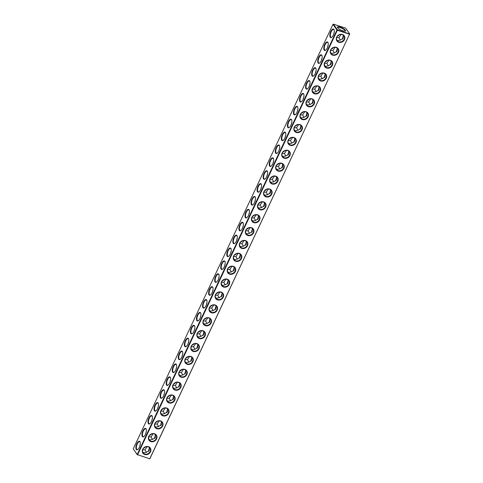 <?xml version="1.0" encoding="UTF-8"?>
<svg xmlns="http://www.w3.org/2000/svg" width="483" height="483" viewBox="0 0 483 483"><rect width="100%" height="100%" fill="white"/><g stroke="black" fill="none" stroke-linecap="round" stroke-linejoin="round"><path stroke-width="0.72" d="M149.815 458.681L349.559 34.215L337.357 30.254L137.613 454.726L149.851 458.814L137.613 454.726M338.728 42.281A4.492 3.912 144.9 0 0 344.868 37.499A4.492 3.912 144.9 0 0 338.118 35.313A4.492 3.912 144.9 0 0 338.728 42.281M332.666 55.159A4.492 3.912 144.9 0 0 338.806 50.383A4.492 3.912 144.9 0 0 332.056 48.191A4.492 3.912 144.9 0 0 332.666 55.159M326.605 68.043A4.492 3.912 144.9 0 0 332.745 63.261A4.492 3.912 144.9 0 0 325.995 61.075A4.492 3.912 144.9 0 0 326.605 68.043M320.543 80.927A4.492 3.912 144.9 0 0 326.683 76.145A4.492 3.912 144.9 0 0 319.933 73.953A4.492 3.912 144.9 0 0 320.543 80.927M314.481 93.805A4.492 3.912 144.9 0 0 320.621 89.029A4.492 3.912 144.9 0 0 313.872 86.837A4.492 3.912 144.9 0 0 314.481 93.805M308.42 106.689A4.492 3.912 144.9 0 0 314.56 101.907A4.492 3.912 144.9 0 0 307.81 99.715A4.492 3.912 144.9 0 0 308.42 106.689M302.358 119.567A4.492 3.912 144.9 0 0 308.498 114.791A4.492 3.912 144.9 0 0 301.748 112.599A4.492 3.912 144.9 0 0 302.358 119.567M296.296 132.451A4.492 3.912 144.9 0 0 302.436 127.669A4.492 3.912 144.9 0 0 295.687 125.483A4.492 3.912 144.9 0 0 296.296 132.451M290.235 145.329A4.492 3.912 144.9 0 0 296.375 140.553A4.492 3.912 144.9 0 0 289.625 138.361A4.492 3.912 144.9 0 0 290.235 145.329M284.173 158.213A4.492 3.912 144.9 0 0 290.313 153.437A4.492 3.912 144.9 0 0 283.563 151.245A4.492 3.912 144.9 0 0 284.173 158.213M278.111 171.097A4.492 3.912 144.9 0 0 284.252 166.315A4.492 3.912 144.9 0 0 277.502 164.123A4.492 3.912 144.9 0 0 278.111 171.097M272.05 183.975A4.492 3.912 144.9 0 0 278.19 179.199A4.492 3.912 144.9 0 0 271.44 177.007A4.492 3.912 144.9 0 0 272.05 183.975M265.988 196.859A4.492 3.912 144.9 0 0 272.128 192.077A4.492 3.912 144.9 0 0 265.378 189.891A4.492 3.912 144.9 0 0 265.988 196.859M259.926 209.737A4.492 3.912 144.9 0 0 266.067 204.961A4.492 3.912 144.9 0 0 259.317 202.769A4.492 3.912 144.9 0 0 259.926 209.737M253.865 222.621A4.492 3.912 144.9 0 0 260.005 217.839A4.492 3.912 144.9 0 0 253.255 215.653A4.492 3.912 144.9 0 0 253.865 222.621M247.803 235.505A4.492 3.912 144.9 0 0 253.943 230.723A4.492 3.912 144.9 0 0 247.193 228.531A4.492 3.912 144.9 0 0 247.803 235.505M241.742 248.383A4.492 3.912 144.9 0 0 247.882 243.607A4.492 3.912 144.9 0 0 241.132 241.415A4.492 3.912 144.9 0 0 241.742 248.383M235.68 261.267A4.492 3.912 144.9 0 0 241.82 256.485A4.492 3.912 144.9 0 0 235.07 254.293A4.492 3.912 144.9 0 0 235.68 261.267M229.618 274.145A4.492 3.912 144.9 0 0 235.758 269.369A4.492 3.912 144.9 0 0 229.008 267.177A4.492 3.912 144.9 0 0 229.618 274.145M223.557 287.029A4.492 3.912 144.9 0 0 229.697 282.247A4.492 3.912 144.9 0 0 222.947 280.062A4.492 3.912 144.9 0 0 223.557 287.029M217.495 299.907A4.492 3.912 144.9 0 0 223.635 295.131A4.492 3.912 144.9 0 0 216.885 292.94A4.492 3.912 144.9 0 0 217.495 299.907M211.433 312.791A4.492 3.912 144.9 0 0 217.573 308.015A4.492 3.912 144.9 0 0 210.823 305.824A4.492 3.912 144.9 0 0 211.433 312.791M205.372 325.675A4.492 3.912 144.9 0 0 211.512 320.893A4.492 3.912 144.9 0 0 204.762 318.702A4.492 3.912 144.9 0 0 205.372 325.675M199.31 338.553A4.492 3.912 144.9 0 0 205.45 333.777A4.492 3.912 144.9 0 0 198.7 331.586A4.492 3.912 144.9 0 0 199.31 338.553M193.248 351.437A4.492 3.912 144.9 0 0 199.388 346.655A4.492 3.912 144.9 0 0 192.639 344.47A4.492 3.912 144.9 0 0 193.248 351.437M187.193 364.315A4.492 3.912 144.9 0 0 193.327 359.539A4.492 3.912 144.9 0 0 186.577 357.348A4.492 3.912 144.9 0 0 187.193 364.315M181.131 377.199A4.492 3.912 144.9 0 0 187.265 372.417A4.492 3.912 144.9 0 0 180.515 370.232A4.492 3.912 144.9 0 0 181.131 377.199M175.069 390.083A4.492 3.912 144.9 0 0 181.203 385.301A4.492 3.912 144.9 0 0 174.454 383.11A4.492 3.912 144.9 0 0 175.069 390.083M169.008 402.961A4.492 3.912 144.9 0 0 175.142 398.185A4.492 3.912 144.9 0 0 168.392 395.994A4.492 3.912 144.9 0 0 169.008 402.961M162.946 415.845A4.492 3.912 144.9 0 0 169.08 411.063A4.492 3.912 144.9 0 0 162.33 408.872A4.492 3.912 144.9 0 0 162.946 415.845M156.884 428.723A4.492 3.912 144.9 0 0 163.019 423.947A4.492 3.912 144.9 0 0 156.269 421.756A4.492 3.912 144.9 0 0 156.884 428.723M150.823 441.607A4.492 3.912 144.9 0 0 156.957 436.825A4.492 3.912 144.9 0 0 150.207 434.64A4.492 3.912 144.9 0 0 150.823 441.607M144.761 454.491A4.492 3.912 144.9 0 0 150.895 449.709A4.492 3.912 144.9 0 0 144.145 447.518A4.492 3.912 144.9 0 0 144.761 454.491M337.357 30.254L336.947 30.012L137.208 454.479L133.236 448.834L137.371 454.889M349.559 34.215L149.851 458.814M349.734 34.033L337.4 29.801L333.427 24.15L332.974 24.361L133.236 448.834M338.776 41.828A4.136 3.604 144.9 0 0 343.425 40.367A4.136 3.604 144.9 0 0 343.86 35.839A4.136 3.604 144.9 0 0 338.396 35.271A4.136 3.604 144.9 0 0 337.086 40.602A4.136 3.604 144.9 0 0 338.776 41.828M332.715 54.712A4.136 3.604 144.9 0 0 337.363 53.251A4.136 3.604 144.9 0 0 337.798 48.723A4.136 3.604 144.9 0 0 332.334 48.155A4.136 3.604 144.9 0 0 331.024 53.48A4.136 3.604 144.9 0 0 332.715 54.712M326.653 67.59A4.136 3.604 144.9 0 0 331.302 66.129A4.136 3.604 144.9 0 0 331.736 61.607A4.136 3.604 144.9 0 0 326.273 61.033A4.136 3.604 144.9 0 0 324.962 66.364A4.136 3.604 144.9 0 0 326.653 67.59M320.591 80.474A4.136 3.604 144.9 0 0 325.24 79.013A4.136 3.604 144.9 0 0 325.675 74.485A4.136 3.604 144.9 0 0 320.211 73.917A4.136 3.604 144.9 0 0 318.901 79.248A4.136 3.604 144.9 0 0 320.591 80.474M314.53 93.352A4.136 3.604 144.9 0 0 319.178 91.891A4.136 3.604 144.9 0 0 319.613 87.369A4.136 3.604 144.9 0 0 314.149 86.795A4.136 3.604 144.9 0 0 312.839 92.126A4.136 3.604 144.9 0 0 314.53 93.352M308.468 106.236A4.136 3.604 144.9 0 0 313.117 104.775A4.136 3.604 144.9 0 0 313.552 100.247A4.136 3.604 144.9 0 0 308.088 99.679A4.136 3.604 144.9 0 0 306.777 105.01A4.136 3.604 144.9 0 0 308.468 106.236M302.406 119.12A4.136 3.604 144.9 0 0 307.055 117.659A4.136 3.604 144.9 0 0 307.49 113.131A4.136 3.604 144.9 0 0 302.026 112.563A4.136 3.604 144.9 0 0 300.716 117.888A4.136 3.604 144.9 0 0 302.406 119.12M296.345 131.998A4.136 3.604 144.9 0 0 300.994 130.537A4.136 3.604 144.9 0 0 301.428 126.009A4.136 3.604 144.9 0 0 295.964 125.441A4.136 3.604 144.9 0 0 294.654 130.772A4.136 3.604 144.9 0 0 296.345 131.998M290.283 144.882A4.136 3.604 144.9 0 0 294.932 143.421A4.136 3.604 144.9 0 0 295.367 138.893A4.136 3.604 144.9 0 0 289.903 138.325A4.136 3.604 144.9 0 0 288.593 143.656A4.136 3.604 144.9 0 0 290.283 144.882M284.221 157.76A4.136 3.604 144.9 0 0 288.87 156.299A4.136 3.604 144.9 0 0 289.305 151.777A4.136 3.604 144.9 0 0 283.841 151.203A4.136 3.604 144.9 0 0 282.531 156.534A4.136 3.604 144.9 0 0 284.221 157.76M278.16 170.644A4.136 3.604 144.9 0 0 282.809 169.183A4.136 3.604 144.9 0 0 283.243 164.655A4.136 3.604 144.9 0 0 277.779 164.087A4.136 3.604 144.9 0 0 276.469 169.418A4.136 3.604 144.9 0 0 278.16 170.644M272.098 183.522A4.136 3.604 144.9 0 0 276.747 182.067A4.136 3.604 144.9 0 0 277.182 177.539A4.136 3.604 144.9 0 0 271.718 176.971A4.136 3.604 144.9 0 0 270.408 182.296A4.136 3.604 144.9 0 0 272.098 183.522M266.036 196.406A4.136 3.604 144.9 0 0 270.685 194.945A4.136 3.604 144.9 0 0 271.12 190.417A4.136 3.604 144.9 0 0 265.656 189.849A4.136 3.604 144.9 0 0 264.346 195.18A4.136 3.604 144.9 0 0 266.036 196.406M259.975 209.29A4.136 3.604 144.9 0 0 264.624 207.829A4.136 3.604 144.9 0 0 265.058 203.301A4.136 3.604 144.9 0 0 259.6 202.733A4.136 3.604 144.9 0 0 258.284 208.058A4.136 3.604 144.9 0 0 259.975 209.29M253.913 222.168A4.136 3.604 144.9 0 0 258.562 220.707A4.136 3.604 144.9 0 0 258.997 216.185A4.136 3.604 144.9 0 0 253.539 215.611A4.136 3.604 144.9 0 0 252.223 220.942A4.136 3.604 144.9 0 0 253.913 222.168M247.851 235.052A4.136 3.604 144.9 0 0 252.5 233.591A4.136 3.604 144.9 0 0 252.935 229.063A4.136 3.604 144.9 0 0 247.477 228.495A4.136 3.604 144.9 0 0 246.161 233.826A4.136 3.604 144.9 0 0 247.851 235.052M241.79 247.93A4.136 3.604 144.9 0 0 246.439 246.469A4.136 3.604 144.9 0 0 246.873 241.947A4.136 3.604 144.9 0 0 241.415 241.373A4.136 3.604 144.9 0 0 240.099 246.704A4.136 3.604 144.9 0 0 241.79 247.93M235.728 260.814A4.136 3.604 144.9 0 0 240.377 259.353A4.136 3.604 144.9 0 0 240.812 254.825A4.136 3.604 144.9 0 0 235.354 254.257A4.136 3.604 144.9 0 0 234.038 259.588A4.136 3.604 144.9 0 0 235.728 260.814M229.666 273.698A4.136 3.604 144.9 0 0 234.315 272.237A4.136 3.604 144.9 0 0 234.75 267.709A4.136 3.604 144.9 0 0 229.292 267.141A4.136 3.604 144.9 0 0 227.976 272.466A4.136 3.604 144.9 0 0 229.666 273.698M223.605 286.576A4.136 3.604 144.9 0 0 228.254 285.115A4.136 3.604 144.9 0 0 228.688 280.587A4.136 3.604 144.9 0 0 223.231 280.019A4.136 3.604 144.9 0 0 221.914 285.35A4.136 3.604 144.9 0 0 223.605 286.576M217.543 299.46A4.136 3.604 144.9 0 0 222.192 297.999A4.136 3.604 144.9 0 0 222.627 293.471A4.136 3.604 144.9 0 0 217.169 292.903A4.136 3.604 144.9 0 0 215.853 298.234A4.136 3.604 144.9 0 0 217.543 299.46M211.482 312.338A4.136 3.604 144.9 0 0 216.13 310.877A4.136 3.604 144.9 0 0 216.565 306.355A4.136 3.604 144.9 0 0 211.107 305.781A4.136 3.604 144.9 0 0 209.791 311.112A4.136 3.604 144.9 0 0 211.482 312.338M205.42 325.222A4.136 3.604 144.9 0 0 210.069 323.761A4.136 3.604 144.9 0 0 210.503 319.233A4.136 3.604 144.9 0 0 205.046 318.665A4.136 3.604 144.9 0 0 203.729 323.996A4.136 3.604 144.9 0 0 205.42 325.222M199.358 338.1A4.136 3.604 144.9 0 0 204.007 336.645A4.136 3.604 144.9 0 0 204.442 332.117A4.136 3.604 144.9 0 0 198.984 331.549A4.136 3.604 144.9 0 0 197.668 336.874A4.136 3.604 144.9 0 0 199.358 338.1M193.297 350.984A4.136 3.604 144.9 0 0 197.945 349.523A4.136 3.604 144.9 0 0 198.38 344.995A4.136 3.604 144.9 0 0 192.922 344.427A4.136 3.604 144.9 0 0 191.606 349.758A4.136 3.604 144.9 0 0 193.297 350.984M187.235 363.868A4.136 3.604 144.9 0 0 191.89 362.407A4.136 3.604 144.9 0 0 192.319 357.879A4.136 3.604 144.9 0 0 186.861 357.311A4.136 3.604 144.9 0 0 185.544 362.636A4.136 3.604 144.9 0 0 187.235 363.868M181.173 376.746A4.136 3.604 144.9 0 0 185.828 375.285A4.136 3.604 144.9 0 0 186.257 370.763A4.136 3.604 144.9 0 0 180.799 370.189A4.136 3.604 144.9 0 0 179.483 375.52A4.136 3.604 144.9 0 0 181.173 376.746M175.112 389.63A4.136 3.604 144.9 0 0 179.767 388.169A4.136 3.604 144.9 0 0 180.195 383.641A4.136 3.604 144.9 0 0 174.737 383.073A4.136 3.604 144.9 0 0 173.421 388.404A4.136 3.604 144.9 0 0 175.112 389.63M169.05 402.508A4.136 3.604 144.9 0 0 173.705 401.047A4.136 3.604 144.9 0 0 174.134 396.525A4.136 3.604 144.9 0 0 168.676 395.951A4.136 3.604 144.9 0 0 167.359 401.282A4.136 3.604 144.9 0 0 169.05 402.508M162.988 415.392A4.136 3.604 144.9 0 0 167.643 413.931A4.136 3.604 144.9 0 0 168.072 409.403A4.136 3.604 144.9 0 0 162.614 408.835A4.136 3.604 144.9 0 0 161.298 414.166A4.136 3.604 144.9 0 0 162.988 415.392M156.927 428.276A4.136 3.604 144.9 0 0 161.582 426.815A4.136 3.604 144.9 0 0 162.01 422.287A4.136 3.604 144.9 0 0 156.552 421.719A4.136 3.604 144.9 0 0 155.236 427.044A4.136 3.604 144.9 0 0 156.927 428.276M150.865 441.154A4.136 3.604 144.9 0 0 155.52 439.693A4.136 3.604 144.9 0 0 155.949 435.165A4.136 3.604 144.9 0 0 150.491 434.597A4.136 3.604 144.9 0 0 149.175 439.928A4.136 3.604 144.9 0 0 150.865 441.154M144.803 454.038A4.136 3.604 144.9 0 0 149.458 452.577A4.136 3.604 144.9 0 0 149.887 448.049A4.136 3.604 144.9 0 0 144.429 447.481A4.136 3.604 144.9 0 0 143.113 452.812A4.136 3.604 144.9 0 0 144.803 454.038M336.947 30.012L332.974 24.361M136.26 449.444A4.492 1.847 108 0 1 136.997 443.4A4.492 1.847 108 0 1 140.136 441.963A4.492 1.847 108 0 1 139.859 446.093A4.492 1.847 108 0 1 137.661 449.595A4.492 1.847 108 0 1 136.26 449.444M142.322 436.56A4.492 1.847 108 0 1 143.059 430.516A4.492 1.847 108 0 1 146.198 429.085A4.492 1.847 108 0 1 145.92 433.215A4.492 1.847 108 0 1 143.723 436.717A4.492 1.847 108 0 1 142.322 436.56M148.384 423.676A4.492 1.847 108 0 1 149.12 417.632A4.492 1.847 108 0 1 152.26 416.201A4.492 1.847 108 0 1 151.982 420.331A4.492 1.847 108 0 1 149.784 423.832A4.492 1.847 108 0 1 148.384 423.676M154.445 410.798A4.492 1.847 108 0 1 155.182 404.754A4.492 1.847 108 0 1 158.321 403.323A4.492 1.847 108 0 1 158.044 407.453A4.492 1.847 108 0 1 155.846 410.955A4.492 1.847 108 0 1 154.445 410.798M160.507 397.914A4.492 1.847 108 0 1 161.244 391.87A4.492 1.847 108 0 1 164.383 390.439A4.492 1.847 108 0 1 164.105 394.569A4.492 1.847 108 0 1 161.908 398.07A4.492 1.847 108 0 1 160.507 397.914M166.569 385.036A4.492 1.847 108 0 1 167.305 378.992A4.492 1.847 108 0 1 170.445 377.561A4.492 1.847 108 0 1 170.167 381.685A4.492 1.847 108 0 1 167.969 385.186A4.492 1.847 108 0 1 166.569 385.036M172.63 372.151A4.492 1.847 108 0 1 173.367 366.108A4.492 1.847 108 0 1 176.506 364.677A4.492 1.847 108 0 1 176.229 368.807A4.492 1.847 108 0 1 174.031 372.308A4.492 1.847 108 0 1 172.63 372.151M178.692 359.267A4.492 1.847 108 0 1 179.428 353.23A4.492 1.847 108 0 1 182.568 351.793A4.492 1.847 108 0 1 182.29 355.923A4.492 1.847 108 0 1 180.093 359.424A4.492 1.847 108 0 1 178.692 359.267M184.754 346.389A4.492 1.847 108 0 1 185.49 340.346A4.492 1.847 108 0 1 188.63 338.915A4.492 1.847 108 0 1 188.352 343.045A4.492 1.847 108 0 1 186.154 346.546A4.492 1.847 108 0 1 184.754 346.389M190.815 333.505A4.492 1.847 108 0 1 191.552 327.462A4.492 1.847 108 0 1 194.691 326.031A4.492 1.847 108 0 1 194.414 330.161A4.492 1.847 108 0 1 192.21 333.662A4.492 1.847 108 0 1 190.815 333.505M196.877 320.627A4.492 1.847 108 0 1 197.613 314.584A4.492 1.847 108 0 1 200.753 313.153A4.492 1.847 108 0 1 200.475 317.277A4.492 1.847 108 0 1 198.272 320.784A4.492 1.847 108 0 1 196.877 320.627M202.938 307.743A4.492 1.847 108 0 1 203.675 301.7A4.492 1.847 108 0 1 206.815 300.269A4.492 1.847 108 0 1 206.537 304.399A4.492 1.847 108 0 1 204.333 307.9A4.492 1.847 108 0 1 202.938 307.743M209 294.865A4.492 1.847 108 0 1 209.737 288.822A4.492 1.847 108 0 1 212.876 287.385A4.492 1.847 108 0 1 212.598 291.515A4.492 1.847 108 0 1 210.395 295.016A4.492 1.847 108 0 1 209 294.865M215.062 281.981A4.492 1.847 108 0 1 215.798 275.938A4.492 1.847 108 0 1 218.938 274.507A4.492 1.847 108 0 1 218.66 278.637A4.492 1.847 108 0 1 216.456 282.138A4.492 1.847 108 0 1 215.062 281.981M221.123 269.097A4.492 1.847 108 0 1 221.86 263.054A4.492 1.847 108 0 1 225 261.623A4.492 1.847 108 0 1 224.722 265.753A4.492 1.847 108 0 1 222.518 269.254A4.492 1.847 108 0 1 221.123 269.097M227.185 256.219A4.492 1.847 108 0 1 227.922 250.176A4.492 1.847 108 0 1 231.061 248.745A4.492 1.847 108 0 1 230.783 252.869A4.492 1.847 108 0 1 228.58 256.376A4.492 1.847 108 0 1 227.185 256.219M233.247 243.335A4.492 1.847 108 0 1 233.983 237.292A4.492 1.847 108 0 1 237.123 235.861A4.492 1.847 108 0 1 236.845 239.991A4.492 1.847 108 0 1 234.641 243.492A4.492 1.847 108 0 1 233.247 243.335M239.308 230.457A4.492 1.847 108 0 1 240.045 224.414A4.492 1.847 108 0 1 243.184 222.983A4.492 1.847 108 0 1 242.907 227.107A4.492 1.847 108 0 1 240.703 230.608A4.492 1.847 108 0 1 239.308 230.457M245.37 217.573A4.492 1.847 108 0 1 246.107 211.53A4.492 1.847 108 0 1 249.246 210.099A4.492 1.847 108 0 1 248.968 214.229A4.492 1.847 108 0 1 246.765 217.73A4.492 1.847 108 0 1 245.37 217.573M251.432 204.689A4.492 1.847 108 0 1 252.168 198.652A4.492 1.847 108 0 1 255.308 197.215A4.492 1.847 108 0 1 255.03 201.345A4.492 1.847 108 0 1 252.826 204.846A4.492 1.847 108 0 1 251.432 204.689M257.493 191.811A4.492 1.847 108 0 1 258.23 185.768A4.492 1.847 108 0 1 261.363 184.337A4.492 1.847 108 0 1 261.092 188.467A4.492 1.847 108 0 1 258.888 191.968A4.492 1.847 108 0 1 257.493 191.811M263.555 178.927A4.492 1.847 108 0 1 264.292 172.884A4.492 1.847 108 0 1 267.425 171.453A4.492 1.847 108 0 1 267.153 175.583A4.492 1.847 108 0 1 264.95 179.084A4.492 1.847 108 0 1 263.555 178.927M269.617 166.049A4.492 1.847 108 0 1 270.353 160.006A4.492 1.847 108 0 1 273.487 158.575A4.492 1.847 108 0 1 273.215 162.699A4.492 1.847 108 0 1 271.011 166.206A4.492 1.847 108 0 1 269.617 166.049M275.678 153.165A4.492 1.847 108 0 1 276.415 147.122A4.492 1.847 108 0 1 279.548 145.691A4.492 1.847 108 0 1 279.277 149.821A4.492 1.847 108 0 1 277.073 153.322A4.492 1.847 108 0 1 275.678 153.165M281.74 140.281A4.492 1.847 108 0 1 282.477 134.244A4.492 1.847 108 0 1 285.61 132.807A4.492 1.847 108 0 1 285.338 136.937A4.492 1.847 108 0 1 283.135 140.438A4.492 1.847 108 0 1 281.74 140.281M287.802 127.403A4.492 1.847 108 0 1 288.538 121.36A4.492 1.847 108 0 1 291.672 119.929A4.492 1.847 108 0 1 291.4 124.059A4.492 1.847 108 0 1 289.196 127.56A4.492 1.847 108 0 1 287.802 127.403M293.863 114.519A4.492 1.847 108 0 1 294.6 108.476A4.492 1.847 108 0 1 297.733 107.045A4.492 1.847 108 0 1 297.462 111.175A4.492 1.847 108 0 1 295.258 114.676A4.492 1.847 108 0 1 293.863 114.519M299.925 101.641A4.492 1.847 108 0 1 300.661 95.598A4.492 1.847 108 0 1 303.795 94.167A4.492 1.847 108 0 1 303.523 98.291A4.492 1.847 108 0 1 301.32 101.798A4.492 1.847 108 0 1 299.925 101.641M305.987 88.757A4.492 1.847 108 0 1 306.723 82.714A4.492 1.847 108 0 1 309.857 81.283A4.492 1.847 108 0 1 309.585 85.413A4.492 1.847 108 0 1 307.381 88.914A4.492 1.847 108 0 1 305.987 88.757M312.048 75.879A4.492 1.847 108 0 1 312.785 69.836A4.492 1.847 108 0 1 315.918 68.399A4.492 1.847 108 0 1 315.647 72.528A4.492 1.847 108 0 1 313.443 76.03A4.492 1.847 108 0 1 312.048 75.879M318.11 62.995A4.492 1.847 108 0 1 318.846 56.952A4.492 1.847 108 0 1 321.98 55.521A4.492 1.847 108 0 1 321.708 59.651A4.492 1.847 108 0 1 319.505 63.152A4.492 1.847 108 0 1 318.11 62.995M324.171 50.111A4.492 1.847 108 0 1 324.908 44.074A4.492 1.847 108 0 1 328.042 42.637A4.492 1.847 108 0 1 327.77 46.766A4.492 1.847 108 0 1 325.566 50.268A4.492 1.847 108 0 1 324.171 50.111M330.233 37.233A4.492 1.847 108 0 1 330.97 31.19A4.492 1.847 108 0 1 334.103 29.759A4.492 1.847 108 0 1 333.831 33.888A4.492 1.847 108 0 1 331.628 37.39A4.492 1.847 108 0 1 330.233 37.233M342.689 39.014A4.492 1.847 108 0 1 343.455 36.05M336.627 51.892A4.492 1.847 108 0 1 337.394 48.934M330.565 64.776A4.492 1.847 108 0 1 331.332 61.812M324.504 77.654A4.492 1.847 108 0 1 325.27 74.696M318.442 90.538A4.492 1.847 108 0 1 319.209 87.58M312.38 103.422A4.492 1.847 108 0 1 313.147 100.458M306.319 116.3A4.492 1.847 108 0 1 307.085 113.342M300.257 129.184A4.492 1.847 108 0 1 301.024 126.22M294.195 142.062A4.492 1.847 108 0 1 294.962 139.104M288.134 154.946A4.492 1.847 108 0 1 288.9 151.982M282.072 167.824A4.492 1.847 108 0 1 282.839 164.866M276.01 180.708A4.492 1.847 108 0 1 276.777 177.75M269.949 193.592A4.492 1.847 108 0 1 270.715 190.628M263.887 206.47A4.492 1.847 108 0 1 264.654 203.512M257.825 219.354A4.492 1.847 108 0 1 258.592 216.39M251.764 232.232A4.492 1.847 108 0 1 252.531 229.274M245.702 245.116A4.492 1.847 108 0 1 246.469 242.158M239.64 258A4.492 1.847 108 0 1 240.407 255.036M233.579 270.878A4.492 1.847 108 0 1 234.346 267.92M227.517 283.762A4.492 1.847 108 0 1 228.284 280.798M221.456 296.64A4.492 1.847 108 0 1 222.222 293.682M215.394 309.525A4.492 1.847 108 0 1 216.161 306.56M209.332 322.403A4.492 1.847 108 0 1 210.099 319.444M203.277 335.287A4.492 1.847 108 0 1 204.037 332.328M197.215 348.171A4.492 1.847 108 0 1 197.976 345.206M191.153 361.049A4.492 1.847 108 0 1 191.914 358.09M185.092 373.933A4.492 1.847 108 0 1 185.852 370.968M179.03 386.811A4.492 1.847 108 0 1 179.791 383.852M172.968 399.695A4.492 1.847 108 0 1 173.729 396.736M166.907 412.579A4.492 1.847 108 0 1 167.673 409.614M160.845 425.457A4.492 1.847 108 0 1 161.612 422.498M154.783 438.341A4.492 1.847 108 0 1 155.55 435.376M148.722 451.219A4.492 1.847 108 0 1 149.488 448.26M349.601 33.762L345.629 28.111L333.427 24.15M345.411 30.218A4.492 1.208 25.2 0 0 340.557 27.253A4.492 1.208 25.2 0 0 337.466 27.422A4.492 1.208 25.2 0 0 341.004 30.049A4.492 1.208 25.2 0 0 345.279 31.099A4.492 1.208 25.2 0 0 345.411 30.218M336.717 39.908L337.955 40.663L340.648 39.944L343.244 38.223L343.178 35.138M330.656 52.792L331.893 53.547L334.586 52.828L337.182 51.101L337.116 48.022M324.594 65.676L325.832 66.425L328.525 65.706L331.121 63.985L331.054 60.9M318.532 78.554L319.77 79.309L322.463 78.59L325.059 76.869L324.993 73.784M312.471 91.438L313.709 92.193L316.401 91.468L318.997 89.747L318.931 86.662M306.409 104.316L307.647 105.071L310.34 104.352L312.936 102.631L312.869 99.546M300.348 117.2L301.585 117.955L304.278 117.236L306.874 115.509L306.808 112.43M294.286 130.078L295.524 130.833L298.216 130.114L300.812 128.393L300.746 125.308M288.224 142.962L289.462 143.717L292.155 142.998L294.751 141.271L294.684 138.192M282.163 155.846L283.4 156.601L286.093 155.876L288.689 154.155L288.623 151.07M276.101 168.724L277.339 169.479L280.031 168.76L282.627 167.04L282.561 163.954M270.039 181.608L271.277 182.363L273.97 181.644L276.566 179.917L276.499 176.838M263.978 194.486L265.215 195.241L267.908 194.522L270.504 192.802L270.444 189.716M257.916 207.37L259.154 208.125L261.846 207.406L264.442 205.68L264.382 202.6M251.854 220.254L253.092 221.009L255.785 220.284L258.381 218.564L258.32 215.478M245.793 233.132L247.03 233.887L249.723 233.168L252.319 231.448L252.259 228.362M239.731 246.016L240.969 246.771L243.661 246.046L246.258 244.326L246.197 241.24M233.669 258.894L234.907 259.649L237.6 258.93L240.196 257.21L240.136 254.124M227.608 271.778L228.845 272.533L231.538 271.814L234.134 270.088L234.074 267.008M221.546 284.656L222.784 285.411L225.476 284.692L228.073 282.972L228.012 279.886M215.484 297.54L216.722 298.295L219.415 297.576L222.011 295.85L221.951 292.77M209.429 310.424L210.66 311.179L213.353 310.454L215.949 308.734L215.889 305.648M203.367 323.302L204.599 324.057L207.292 323.338L209.888 321.618L209.827 318.532M197.306 336.186L198.543 336.941L201.236 336.222L203.826 334.496L203.766 331.416M191.244 349.064L192.482 349.819L195.174 349.1L197.764 347.38L197.704 344.294M185.182 361.948L186.42 362.703L189.113 361.984L191.703 360.258L191.642 357.179M179.121 374.832L180.358 375.587L183.051 374.862L185.641 373.142L185.581 370.056M173.059 387.71L174.297 388.465L176.989 387.746L179.579 386.026L179.519 382.941M166.997 400.594L168.235 401.349L170.928 400.624L173.518 398.904L173.457 395.819M160.936 413.472L162.173 414.227L164.866 413.508L167.456 411.788L167.396 408.703M154.874 426.356L156.112 427.111L158.804 426.392L161.394 424.666L161.334 421.587M148.812 439.234L150.05 439.989L152.743 439.27L155.333 437.55L155.272 434.465M142.751 452.118L143.988 452.873L146.681 452.154L149.271 450.434L149.211 447.349M137.836 449.474A4.136 1.703 108 0 1 137.136 449.558A4.136 1.703 108 0 1 136.713 449.232A4.136 1.703 108 0 1 137.003 444.517A4.136 1.703 108 0 1 139.69 441.685A4.136 1.703 108 0 1 140.203 442.174M143.898 436.59A4.136 1.703 108 0 1 143.197 436.68A4.136 1.703 108 0 1 142.775 436.348A4.136 1.703 108 0 1 143.065 431.639A4.136 1.703 108 0 1 145.751 428.807A4.136 1.703 108 0 1 146.264 429.29M149.959 423.706A4.136 1.703 108 0 1 149.259 423.796A4.136 1.703 108 0 1 148.836 423.47A4.136 1.703 108 0 1 149.126 418.755A4.136 1.703 108 0 1 151.813 415.923A4.136 1.703 108 0 1 152.326 416.406M156.021 410.828A4.136 1.703 108 0 1 155.321 410.918A4.136 1.703 108 0 1 154.898 410.586A4.136 1.703 108 0 1 155.188 405.877A4.136 1.703 108 0 1 157.875 403.045A4.136 1.703 108 0 1 158.388 403.528M162.083 397.944A4.136 1.703 108 0 1 161.382 398.034A4.136 1.703 108 0 1 160.96 397.708A4.136 1.703 108 0 1 161.25 392.993A4.136 1.703 108 0 1 163.936 390.161A4.136 1.703 108 0 1 164.449 390.644M168.144 385.066A4.136 1.703 108 0 1 167.444 385.156A4.136 1.703 108 0 1 167.021 384.824A4.136 1.703 108 0 1 167.311 380.109A4.136 1.703 108 0 1 169.998 377.283A4.136 1.703 108 0 1 170.511 377.766M174.206 372.182A4.136 1.703 108 0 1 173.506 372.272A4.136 1.703 108 0 1 173.083 371.94A4.136 1.703 108 0 1 173.373 367.231A4.136 1.703 108 0 1 176.06 364.399A4.136 1.703 108 0 1 176.573 364.882M180.268 359.298A4.136 1.703 108 0 1 179.567 359.388A4.136 1.703 108 0 1 179.145 359.062A4.136 1.703 108 0 1 179.434 354.347A4.136 1.703 108 0 1 182.121 351.515A4.136 1.703 108 0 1 182.634 351.998M186.329 346.42A4.136 1.703 108 0 1 185.629 346.51A4.136 1.703 108 0 1 185.206 346.178A4.136 1.703 108 0 1 185.496 341.469A4.136 1.703 108 0 1 188.183 338.637A4.136 1.703 108 0 1 188.696 339.12M192.391 333.536A4.136 1.703 108 0 1 191.691 333.626A4.136 1.703 108 0 1 191.268 333.3A4.136 1.703 108 0 1 191.558 328.585A4.136 1.703 108 0 1 194.244 325.753A4.136 1.703 108 0 1 194.758 326.236M198.453 320.658A4.136 1.703 108 0 1 197.752 320.748A4.136 1.703 108 0 1 197.33 320.416A4.136 1.703 108 0 1 197.619 315.701A4.136 1.703 108 0 1 200.306 312.875A4.136 1.703 108 0 1 200.819 313.358M204.514 307.774A4.136 1.703 108 0 1 203.814 307.864A4.136 1.703 108 0 1 203.391 307.532A4.136 1.703 108 0 1 203.681 302.823A4.136 1.703 108 0 1 206.368 299.991A4.136 1.703 108 0 1 206.881 300.474M210.576 294.89A4.136 1.703 108 0 1 209.876 294.98A4.136 1.703 108 0 1 209.453 294.654A4.136 1.703 108 0 1 209.743 289.939A4.136 1.703 108 0 1 212.429 287.107A4.136 1.703 108 0 1 212.943 287.59M216.638 282.012A4.136 1.703 108 0 1 215.937 282.102A4.136 1.703 108 0 1 215.515 281.77A4.136 1.703 108 0 1 215.804 277.061A4.136 1.703 108 0 1 218.491 274.229A4.136 1.703 108 0 1 219.004 274.712M222.699 269.128A4.136 1.703 108 0 1 221.999 269.218A4.136 1.703 108 0 1 221.576 268.892A4.136 1.703 108 0 1 221.866 264.177A4.136 1.703 108 0 1 224.553 261.345A4.136 1.703 108 0 1 225.066 261.828M228.761 256.25A4.136 1.703 108 0 1 228.061 256.34A4.136 1.703 108 0 1 227.638 256.008A4.136 1.703 108 0 1 227.928 251.299A4.136 1.703 108 0 1 230.614 248.467A4.136 1.703 108 0 1 231.128 248.95M234.823 243.366A4.136 1.703 108 0 1 234.122 243.456A4.136 1.703 108 0 1 233.7 243.124A4.136 1.703 108 0 1 233.989 238.415A4.136 1.703 108 0 1 236.676 235.583A4.136 1.703 108 0 1 237.189 236.066M240.884 230.488A4.136 1.703 108 0 1 240.184 230.578A4.136 1.703 108 0 1 239.761 230.246A4.136 1.703 108 0 1 240.051 225.531A4.136 1.703 108 0 1 242.738 222.705A4.136 1.703 108 0 1 243.251 223.188M246.946 217.604A4.136 1.703 108 0 1 246.245 217.694A4.136 1.703 108 0 1 245.823 217.362A4.136 1.703 108 0 1 246.113 212.653A4.136 1.703 108 0 1 248.799 209.821A4.136 1.703 108 0 1 249.313 210.304M253.007 204.72A4.136 1.703 108 0 1 252.307 204.81A4.136 1.703 108 0 1 251.885 204.484A4.136 1.703 108 0 1 252.174 199.769A4.136 1.703 108 0 1 254.861 196.937A4.136 1.703 108 0 1 255.374 197.42M259.069 191.842A4.136 1.703 108 0 1 258.369 191.932A4.136 1.703 108 0 1 257.946 191.6A4.136 1.703 108 0 1 258.236 186.891A4.136 1.703 108 0 1 260.923 184.059A4.136 1.703 108 0 1 261.436 184.542M265.131 178.958A4.136 1.703 108 0 1 264.43 179.048A4.136 1.703 108 0 1 264.008 178.722A4.136 1.703 108 0 1 264.298 174.007A4.136 1.703 108 0 1 266.984 171.175A4.136 1.703 108 0 1 267.497 171.658M271.192 166.08A4.136 1.703 108 0 1 270.492 166.17A4.136 1.703 108 0 1 270.069 165.838A4.136 1.703 108 0 1 270.359 161.123A4.136 1.703 108 0 1 273.046 158.297A4.136 1.703 108 0 1 273.559 158.78M277.254 153.196A4.136 1.703 108 0 1 276.554 153.286A4.136 1.703 108 0 1 276.131 152.954A4.136 1.703 108 0 1 276.421 148.245A4.136 1.703 108 0 1 279.108 145.413A4.136 1.703 108 0 1 279.621 145.896M283.316 140.311A4.136 1.703 108 0 1 282.615 140.402A4.136 1.703 108 0 1 282.193 140.076A4.136 1.703 108 0 1 282.483 135.361A4.136 1.703 108 0 1 285.169 132.529A4.136 1.703 108 0 1 285.682 133.012M289.377 127.434A4.136 1.703 108 0 1 288.677 127.524A4.136 1.703 108 0 1 288.254 127.192A4.136 1.703 108 0 1 288.544 122.483A4.136 1.703 108 0 1 291.231 119.651A4.136 1.703 108 0 1 291.744 120.134M295.439 114.549A4.136 1.703 108 0 1 294.739 114.64A4.136 1.703 108 0 1 294.316 114.314A4.136 1.703 108 0 1 294.606 109.599A4.136 1.703 108 0 1 297.293 106.767A4.136 1.703 108 0 1 297.806 107.25M301.501 101.672A4.136 1.703 108 0 1 300.8 101.762A4.136 1.703 108 0 1 300.378 101.43A4.136 1.703 108 0 1 300.668 96.721A4.136 1.703 108 0 1 303.354 93.889A4.136 1.703 108 0 1 303.867 94.372M307.556 88.787A4.136 1.703 108 0 1 306.862 88.878A4.136 1.703 108 0 1 306.439 88.546A4.136 1.703 108 0 1 306.729 83.837A4.136 1.703 108 0 1 309.416 81.005A4.136 1.703 108 0 1 309.929 81.488M313.618 75.909A4.136 1.703 108 0 1 312.924 76A4.136 1.703 108 0 1 312.501 75.668A4.136 1.703 108 0 1 312.791 70.953A4.136 1.703 108 0 1 315.477 68.121A4.136 1.703 108 0 1 315.991 68.61M319.68 63.025A4.136 1.703 108 0 1 318.985 63.116A4.136 1.703 108 0 1 318.563 62.784A4.136 1.703 108 0 1 318.852 58.075A4.136 1.703 108 0 1 321.539 55.243A4.136 1.703 108 0 1 322.052 55.726M325.741 50.141A4.136 1.703 108 0 1 325.047 50.232A4.136 1.703 108 0 1 324.624 49.906A4.136 1.703 108 0 1 324.914 45.191A4.136 1.703 108 0 1 327.601 42.359A4.136 1.703 108 0 1 328.114 42.842M331.803 37.263A4.136 1.703 108 0 1 331.109 37.354A4.136 1.703 108 0 1 330.686 37.022A4.136 1.703 108 0 1 330.976 32.313A4.136 1.703 108 0 1 333.662 29.481A4.136 1.703 108 0 1 334.176 29.964M342.532 39.159A4.136 1.703 108 0 1 343.389 35.772M336.47 52.043A4.136 1.703 108 0 1 337.327 48.65M330.408 64.921A4.136 1.703 108 0 1 331.266 61.534M324.347 77.805A4.136 1.703 108 0 1 325.204 74.412M318.285 90.683A4.136 1.703 108 0 1 319.142 87.296M312.223 103.567A4.136 1.703 108 0 1 313.087 100.18M306.162 116.451A4.136 1.703 108 0 1 307.025 113.058M300.1 129.329A4.136 1.703 108 0 1 300.963 125.942M294.038 142.213A4.136 1.703 108 0 1 294.902 138.82M287.977 155.091A4.136 1.703 108 0 1 288.84 151.704M281.915 167.975A4.136 1.703 108 0 1 282.778 164.588M275.853 180.859A4.136 1.703 108 0 1 276.717 177.466M269.792 193.737A4.136 1.703 108 0 1 270.655 190.35M263.73 206.621A4.136 1.703 108 0 1 264.593 203.228M257.668 219.499A4.136 1.703 108 0 1 258.532 216.112M251.607 232.383A4.136 1.703 108 0 1 252.47 228.99M245.545 245.261A4.136 1.703 108 0 1 246.408 241.874M239.483 258.145A4.136 1.703 108 0 1 240.347 254.758M233.422 271.029A4.136 1.703 108 0 1 234.285 267.636M227.36 283.907A4.136 1.703 108 0 1 228.224 280.52M221.299 296.791A4.136 1.703 108 0 1 222.162 293.398M215.237 309.669A4.136 1.703 108 0 1 216.1 306.282M209.175 322.553A4.136 1.703 108 0 1 210.039 319.166M203.114 335.437A4.136 1.703 108 0 1 203.977 332.044M197.052 348.315A4.136 1.703 108 0 1 197.915 344.928M190.99 361.199A4.136 1.703 108 0 1 191.854 357.806M184.929 374.077A4.136 1.703 108 0 1 185.792 370.69M178.867 386.961A4.136 1.703 108 0 1 179.73 383.568M172.805 399.839A4.136 1.703 108 0 1 173.669 396.452M166.744 412.724A4.136 1.703 108 0 1 167.607 409.336M160.682 425.608A4.136 1.703 108 0 1 161.545 422.214M154.62 438.486A4.136 1.703 108 0 1 155.484 435.098M148.559 451.37A4.136 1.703 108 0 1 149.422 447.976M345.013 31.147A4.136 1.111 25.2 0 0 345.116 31.027A4.136 1.111 25.2 0 0 344.959 30.429A4.136 1.111 25.2 0 0 341.016 27.899A4.136 1.111 25.2 0 0 337.623 27.501A4.136 1.111 25.2 0 0 337.599 27.658M340.388 40.18L339 37.596L336.675 37.583M333.512 34.74L334.278 31.781M339 37.596L341.107 34.432M334.327 53.064L332.938 50.473L330.62 50.461M328.217 44.659L327.45 47.624M332.938 50.473L335.045 47.316M328.265 65.942L326.876 63.358L324.558 63.345M322.155 57.543L321.388 60.502M326.876 63.358L328.983 60.194M322.203 78.826L320.815 76.242L318.496 76.223M316.093 70.421L315.327 73.386M320.815 76.242L322.922 73.078M316.142 91.71L314.753 89.12L312.435 89.107M310.032 83.305L309.271 86.264M314.753 89.12L316.86 85.956M310.08 104.588L308.691 102.004L306.373 101.985M303.97 96.189L303.209 99.148M308.691 102.004L310.798 98.84M304.018 117.472L302.63 114.882L300.311 114.869M297.908 109.067L297.148 112.032M302.63 114.882L304.737 111.724M297.957 130.35L296.568 127.766L294.25 127.754M291.847 121.951L291.086 124.91M296.568 127.766L298.675 124.602M291.895 143.234L290.506 140.65L288.188 140.631M285.785 134.829L285.024 137.794M290.506 140.65L292.613 137.486M285.833 156.112L284.445 153.528L282.126 153.516M279.723 147.713L278.963 150.672M284.445 153.528L286.552 150.364M279.772 168.996L278.383 166.412L276.065 166.394M273.668 160.597L272.901 163.556M278.383 166.412L280.49 163.248M273.71 181.88L272.321 179.29L270.003 179.278M267.606 173.475L266.839 176.44M272.321 179.29L274.429 176.132M267.648 194.758L266.26 192.174L263.941 192.162M261.544 186.36L260.778 189.318M266.26 192.174L268.367 189.01M261.587 207.642L260.198 205.052L257.88 205.04M255.483 199.238L254.716 202.202M260.198 205.052L262.305 201.894M255.525 220.52L254.136 217.936L251.818 217.924M249.421 212.122L248.654 215.08M254.136 217.936L256.244 214.772M249.463 233.404L248.075 230.82L245.756 230.802M243.36 225L242.593 227.964M248.075 230.82L250.182 227.656M243.402 246.288L242.013 243.698L239.695 243.686M237.298 237.884L236.531 240.842M242.013 243.698L244.12 240.534M237.34 259.166L235.952 256.582L233.633 256.564M231.236 250.768L230.469 253.726M235.952 256.582L238.059 253.418M231.279 272.05L229.89 269.46L227.571 269.448M225.175 263.646L224.408 266.61M229.89 269.46L231.997 266.302M225.217 284.928L223.828 282.344L221.51 282.332M219.113 276.53L218.346 279.488M223.828 282.344L225.935 279.18M219.155 297.812L217.767 295.228L215.448 295.21M213.051 289.408L212.285 292.372M217.767 295.228L219.874 292.064M213.094 310.69L211.705 308.106L209.387 308.094M206.99 302.292L206.223 305.25M211.705 308.106L213.812 304.942M207.032 323.574L205.643 320.99L203.325 320.972M200.928 315.176L200.161 318.134M205.643 320.99L207.75 317.826M200.97 336.458L199.582 333.868L197.263 333.856M194.866 328.054L194.1 331.018M199.582 333.868L201.689 330.71M194.909 349.336L193.52 346.752L191.202 346.74M188.805 340.938L188.038 343.896M193.52 346.752L195.627 343.588M188.847 362.22L187.458 359.63L185.14 359.618M182.743 353.816L181.976 356.78M187.458 359.63L189.565 356.472M182.785 375.098L181.397 372.514L179.078 372.502M176.681 366.7L175.915 369.658M181.397 372.514L183.504 369.35M176.724 387.982L175.335 385.398L173.017 385.38M170.62 379.578L169.853 382.542M175.335 385.398L177.442 382.234M170.662 400.866L169.273 398.276L166.955 398.264M164.558 392.462L163.791 395.42M169.273 398.276L171.38 395.112M164.6 413.744L163.212 411.16L160.893 411.142M158.496 405.346L157.73 408.304M163.212 411.16L165.319 407.996M158.539 426.628L157.15 424.038L154.832 424.026M152.435 418.224L151.668 421.188M157.15 424.038L159.257 420.88M152.477 439.506L151.088 436.922L148.77 436.91M146.373 431.108L145.606 434.066M151.088 436.922L153.196 433.758M146.415 452.39L145.027 449.806L142.708 449.788M140.311 443.986L139.545 446.95M145.027 449.806L147.134 446.642M331.453 48.958A4.136 3.604 144.9 0 0 333.397 47.594M337.514 36.08A4.136 3.604 144.9 0 0 339.458 34.71M325.391 61.842A4.136 3.604 144.9 0 0 327.335 60.478M319.329 74.726A4.136 3.604 144.9 0 0 321.273 73.356M313.268 87.604A4.136 3.604 144.9 0 0 315.212 86.24M307.206 100.488A4.136 3.604 144.9 0 0 309.15 99.118M301.144 113.366A4.136 3.604 144.9 0 0 303.089 112.002M295.083 126.25A4.136 3.604 144.9 0 0 297.027 124.886M289.021 139.134A4.136 3.604 144.9 0 0 290.965 137.764M282.96 152.012A4.136 3.604 144.9 0 0 284.904 150.648M276.898 164.896A4.136 3.604 144.9 0 0 278.842 163.526M270.836 177.774A4.136 3.604 144.9 0 0 272.78 176.41M264.775 190.658A4.136 3.604 144.9 0 0 266.719 189.288M258.713 203.536A4.136 3.604 144.9 0 0 260.657 202.172M252.651 216.42A4.136 3.604 144.9 0 0 254.595 215.056M246.59 229.304A4.136 3.604 144.9 0 0 248.534 227.934M240.528 242.182A4.136 3.604 144.9 0 0 242.472 240.818M234.466 255.066A4.136 3.604 144.9 0 0 236.41 253.696M228.405 267.944A4.136 3.604 144.9 0 0 230.349 266.58M222.343 280.828A4.136 3.604 144.9 0 0 224.287 279.464M216.281 293.712A4.136 3.604 144.9 0 0 218.225 292.342M210.22 306.59A4.136 3.604 144.9 0 0 212.164 305.226M204.158 319.474A4.136 3.604 144.9 0 0 206.102 318.104M198.096 332.352A4.136 3.604 144.9 0 0 200.04 330.988M192.035 345.236A4.136 3.604 144.9 0 0 193.979 343.866M185.973 358.114A4.136 3.604 144.9 0 0 187.917 356.75M179.911 370.998A4.136 3.604 144.9 0 0 181.856 369.634M173.85 383.882A4.136 3.604 144.9 0 0 175.794 382.512M167.788 396.76A4.136 3.604 144.9 0 0 169.732 395.396M161.727 409.644A4.136 3.604 144.9 0 0 163.671 408.274M155.665 422.522A4.136 3.604 144.9 0 0 157.609 421.158M149.603 435.406A4.136 3.604 144.9 0 0 151.547 434.042M143.542 448.29A4.136 3.604 144.9 0 0 145.486 446.92"/></g></svg>
